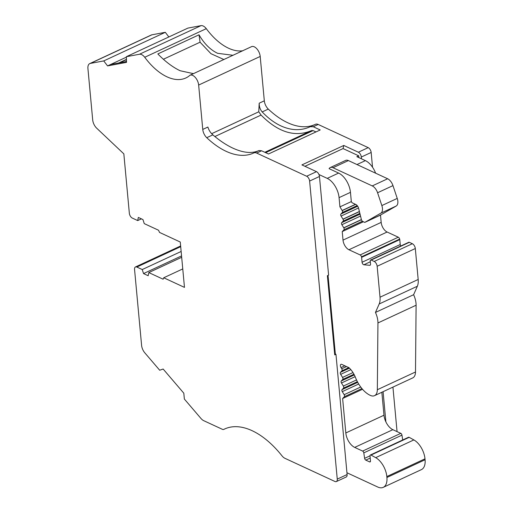 <?xml version="1.0" encoding="UTF-8"?>
<svg xmlns="http://www.w3.org/2000/svg" width="513" height="513" viewBox="0 0 513 513"><rect width="100%" height="100%" fill="white"/><g stroke="black" fill="none" stroke-linecap="round" stroke-linejoin="round"><path stroke-width="0.77" d="M346.942 472.749L377.741 487.023A16.243 8.92 -114.9 0 0 383.249 487.35A16.243 8.92 -114.9 0 0 386.911 477.494L386.828 476.558A16.243 8.92 -114.9 0 0 375.702 457.654L371.008 455.063A1.622 0.891 -114.9 0 0 370.386 454.993A1.622 0.891 -114.9 0 0 370.02 455.98L370.476 460.918A1.622 0.891 65.1 0 1 370.11 461.905A1.622 0.891 65.1 0 1 369.559 461.873L365.782 460.123A1.622 0.891 65.1 0 1 364.615 458.333L363.8 452.87A1.622 0.891 -114.9 0 0 362.633 451.081L354.701 447.407A12.184 6.688 65.1 0 1 345.82 432.953L342.626 398.518L344.345 396.729A1.622 0.891 -114.9 0 0 344.159 394.696L342.28 391.637A1.622 0.891 65.1 0 1 341.876 390.476A1.622 0.891 65.1 0 1 342.094 389.604L343.543 388.091A1.622 0.891 -114.9 0 0 343.357 386.052L341.478 382.999A1.622 0.891 65.1 0 1 341.074 381.839A1.622 0.891 65.1 0 1 341.292 380.96L342.742 379.453A1.622 0.891 -114.9 0 0 342.556 377.414L340.677 374.362A1.622 0.891 65.1 0 1 340.273 373.201A1.622 0.891 65.1 0 1 340.491 372.323L341.94 370.809A1.622 0.891 -114.9 0 0 341.754 368.776L341.004 367.558A2.437 1.34 65.1 0 1 340.401 365.814A2.437 1.34 65.1 0 1 340.953 364.339A2.437 1.34 65.1 0 1 341.78 364.384L347.763 367.161A8.118 4.457 -114.9 0 0 348.737 367.488A16.243 8.92 -114.9 0 1 351.668 370.675L352.578 371.951A16.243 8.92 -114.9 0 1 355.477 377.504A23.547 12.928 65.1 0 0 370.642 395.529A12.184 6.688 65.1 0 0 374.522 395.664A12.184 6.688 65.1 0 0 377.337 389.726L377.94 322.959A16.243 8.92 65.1 0 0 375.452 312.443L379.184 303.978A16.243 8.92 -114.9 0 0 380.018 297.213L377.151 266.266A4.059 2.232 -114.9 0 0 374.189 261.45L371.168 260.053A1.622 0.891 -114.9 0 0 370.617 260.014A1.622 0.891 -114.9 0 0 370.251 261.002L370.527 264.022A2.033 1.116 65.1 0 1 370.072 265.253A2.033 1.116 65.1 0 1 369.719 265.304L363.89 264.766A2.033 1.116 65.1 0 1 362.069 262.258L361.614 257.346L399.774 239.609L399.672 239.084A2.033 1.116 -114.9 0 0 398.293 237.205L387.103 232.017A8.118 4.457 65.1 0 1 381.178 222.379L380.499 215.069M361.614 257.346L361.511 256.814A2.033 1.116 -114.9 0 0 360.132 254.935L348.936 249.748A8.118 4.457 65.1 0 1 343.017 240.116L342.229 231.6L344.005 229.747A1.622 0.891 -114.9 0 0 343.832 227.894L341.882 224.713A1.622 0.891 65.1 0 1 341.478 223.553A1.622 0.891 65.1 0 1 341.69 222.68L343.203 221.103L359.863 213.363M343.203 221.103A1.622 0.891 -114.9 0 0 343.03 219.25L341.081 216.076A1.622 0.891 65.1 0 1 340.677 214.915A1.622 0.891 65.1 0 1 340.889 214.043L342.402 212.465L357.208 205.585M232.973 148.18C226.432 145.134 219.718 140.69 212.85 134.861C210.42 132.668 208.772 130.058 207.893 127.044L202.763 129.423A8.118 4.457 -114.9 0 0 206.745 137.696A81.208 44.586 -114.9 0 0 226.169 151.341A81.208 44.586 -114.9 0 0 253.711 152.989A81.208 44.586 -114.9 0 0 253.877 152.912A8.118 4.457 -114.9 0 1 253.897 152.9L258.975 150.54C252.056 153.714 243.386 152.925 232.973 148.18M202.763 129.423L198.653 85.055A8.118 4.457 -114.9 0 0 195.338 77.476A8.118 4.457 -114.9 0 0 190.009 75.238A55.577 30.511 -114.9 0 1 185.866 77.963A55.577 30.511 -114.9 0 1 167.014 76.835A55.577 30.511 -114.9 0 1 144.737 57.27L206.29 28.664A55.577 30.511 -114.9 0 0 228.567 48.228A55.577 30.511 -114.9 0 0 242.912 50.736M193.433 73.648L180.14 70.736C172.875 67.312 165.436 61.714 157.837 53.942L199.025 34.801C204.2 43.708 210.401 49.876 217.64 53.314L233.082 55.301M190.009 75.238L251.562 46.638A8.118 4.457 -114.9 0 1 256.891 48.876A8.118 4.457 -114.9 0 1 260.2 56.449L264.317 100.824A8.118 4.457 -114.9 0 0 268.299 109.096A81.208 44.586 -114.9 0 0 287.722 122.742A81.208 44.586 -114.9 0 0 315.085 124.473M211.645 133.694L258.77 111.796L259.193 103.203C259.148 106.653 260.149 109.558 262.194 111.93C268.132 118.195 274.372 122.857 280.912 125.903C291.352 130.635 301.163 130.898 310.333 126.679L310.141 126.769M358.856 157.606L358.69 155.811L356.843 156.67L365.391 160.633A16.243 8.92 -114.9 0 1 375.625 173.189M330.263 167.559L345.653 160.409A8.118 4.457 65.1 0 1 348.404 160.575L387.648 178.761A8.118 4.457 65.1 0 1 392.964 185.61L397.242 198.416A8.118 4.457 65.1 0 1 396.203 206.027L380.171 215.255L364.781 222.405L362.774 221.475A2.033 1.116 65.1 0 1 361.37 219.5L358.651 208.438A4.059 2.232 -114.9 0 0 355.836 204.482L352.014 202.712L351.322 201.583L350.462 192.343A16.243 8.92 65.1 0 0 338.618 173.073L329.083 168.655A8.118 4.457 65.1 0 1 330.263 167.559A8.118 4.457 65.1 0 1 333.014 167.725L372.258 185.911A8.118 4.457 65.1 0 1 377.581 192.76L381.852 205.566A8.118 4.457 65.1 0 1 380.813 213.177L364.781 222.405M335.342 354.021L328.044 275.378M141.415 218.859L137.702 220.584L138.324 217.429L142.96 219.577L144.249 223.617L158.581 230.26L159.505 232.408L180.268 242.033L184.475 287.389L163.718 277.77L163.121 279.213L148.796 272.576L148.174 275.731L143.537 273.583L181.557 255.916M126.493 61.188L125.294 61.746M119.619 62.804L126.448 59.63M358.69 155.811L343.069 148.578L304.927 166.302M342.402 212.465A1.622 0.891 -114.9 0 0 342.229 210.612L339.933 206.874L339.074 197.64A16.243 8.92 -114.9 0 0 327.23 178.37L318.945 174.529M223.931 59.553L210.978 53.705L200.07 42.207L163.371 59.258M315.97 131.931L313.09 130.597L311.615 130.558C295.039 137.529 278.193 132.367 261.072 115.072L258.77 111.796M311.628 130.552L264.843 152.29L311.628 130.552M181.147 251.466L142.248 269.543L143.537 273.583M142.248 269.543L136.849 267.042A4.059 2.232 -114.9 0 0 135.47 266.959A4.059 2.232 -114.9 0 0 134.553 269.421L141.601 345.384A8.118 4.457 -114.9 0 0 144.807 352.835L159.697 370.232L163.14 369.027L183.808 393.189L184.366 399.063L200.974 418.473A8.118 4.457 -114.9 0 0 203.693 420.66L222.392 429.323A4.059 2.232 -114.9 0 0 223.771 429.407A4.059 2.232 -114.9 0 0 223.809 429.387L225.284 428.701M361.479 158.825L361.312 157.029A4.059 2.232 -114.9 0 0 358.356 152.214L343.774 145.455L301.92 164.904L316.502 171.663A4.059 2.232 65.1 0 1 319.458 176.478L328.609 275.115L327.377 275.686L334.726 354.881L335.957 354.31L347.109 474.538A4.059 2.232 65.1 0 1 346.192 477.007L336.348 481.579A4.059 2.232 -114.9 0 1 334.97 481.495L284.971 458.327A8.118 4.457 -114.9 0 1 281.977 455.813A81.208 44.586 -114.9 0 0 224.54 429.035A81.208 44.586 -114.9 0 0 223.809 429.387M336.348 481.579A4.059 2.232 -114.9 0 0 337.259 479.116L309.615 181.057A4.059 2.232 -114.9 0 0 306.652 176.241L256.654 153.066A8.118 4.457 -114.9 0 0 253.897 152.9L258.988 150.533L261.572 150.777L268.498 153.99L320.202 129.962L313.276 126.756L310.333 126.679L315.45 124.3A8.118 4.457 -114.9 0 0 315.431 124.306L310.378 126.66M144.737 57.27A8.118 4.457 -114.9 0 0 139.472 54.25L126.365 56.699L126.525 62.368L107.57 65.908L103.741 60.919L90.352 63.413A8.118 4.457 -114.9 0 0 89.756 63.606A8.118 4.457 -114.9 0 0 87.928 68.53L92.693 119.895A8.118 4.457 -114.9 0 0 96.675 128.173L123.838 153.868L129.347 213.267A4.059 2.232 -114.9 0 0 132.309 218.083L137.702 220.584M103.741 60.919L165.295 32.313L151.906 34.813A8.118 4.457 -114.9 0 0 151.309 34.999L89.756 63.606M107.57 65.908L126.378 57.161M168.854 36.955L165.295 32.313M126.365 56.699L187.918 28.093L201.025 25.65A8.118 4.457 -114.9 0 1 206.29 28.664M313.276 126.756L318.201 124.467A8.118 4.457 -114.9 0 0 315.45 124.3M372.534 167.244L371.162 152.457A4.059 2.232 -114.9 0 0 368.199 147.635L318.201 124.467M163.718 277.77L182.763 268.915M181.685 257.289L148.796 272.576M118.74 62.964L126.442 59.386L118.753 62.964M385.885 421.878L383.083 391.688M397.062 431.619L392.932 387.11M200.07 42.207L199.025 34.801M343.774 145.455L343.069 148.578M126.506 61.515L110.648 64.478M335.957 354.31L334.617 353.688M400.756 246.009A2.033 1.116 65.1 0 1 400.23 244.528L399.774 239.609M374.522 395.664L412.683 377.934A12.184 6.688 65.1 0 0 415.498 371.989L416.101 305.222A16.243 8.92 65.1 0 0 413.613 294.712L417.351 286.241A16.243 8.92 -114.9 0 0 418.178 279.476L415.312 248.536A4.059 2.232 -114.9 0 0 412.349 243.72L409.329 242.316A1.622 0.891 -114.9 0 0 408.778 242.283L370.617 260.014M402.686 439.987L401.961 435.139A1.622 0.891 -114.9 0 0 400.794 433.35L392.862 429.676A12.184 6.688 65.1 0 1 383.98 415.222L381.852 392.259M383.249 487.35L421.41 469.619A16.243 8.92 -114.9 0 0 425.072 459.757L424.988 458.827A16.243 8.92 -114.9 0 0 413.863 439.923L409.169 437.332A1.622 0.891 -114.9 0 0 408.547 437.262L370.386 454.993M339.933 206.874L351.322 201.583M342.158 210.49L355.464 204.309M342.229 210.612L355.631 204.386M342.344 212.529L357.228 205.61M359.408 211.51L342.966 219.147L359.401 211.491M343.03 219.25L359.433 211.632M343.146 221.167L359.87 213.395M343.761 227.772L361.389 219.577M343.832 227.894L361.428 219.718M344.005 229.747L362.37 221.212M343.947 229.805L362.402 221.231M342.229 231.6L363.39 221.763M361.511 256.814L399.672 239.084M361.556 256.981L399.717 239.25M413.613 294.712L375.452 312.443M342.626 398.518L362.531 389.271M363.8 452.87L401.961 435.139M364.615 458.333L370.008 455.826M342.094 389.604L357.734 382.332M341.292 380.96L354.316 374.913M340.491 372.323L349.456 368.154M341.69 222.68L360.055 214.145M340.889 214.043L357.689 206.232M206.745 137.696L212.85 134.861M262.194 111.93L268.299 109.096M327.23 178.37L338.618 173.073M356.977 164.545L365.391 160.633M261.072 115.072L214.87 136.541M313.09 130.597L265.619 152.656M90.352 63.413L151.906 34.813M139.472 54.25L201.025 25.65M358.356 152.214L368.199 147.635M361.312 157.029L371.162 152.457M259.193 103.203L264.317 100.824M256.654 153.066L261.572 150.777M316.502 171.663L306.652 176.241M198.653 85.055L260.2 56.449M136.849 267.042L180.698 246.663M319.458 176.478L309.615 181.057M347.109 474.538L337.259 479.116M339.074 197.64L350.462 192.343M341.081 216.076L358.516 207.97M341.882 224.713L360.524 216.056M343.768 227.791L361.396 219.602M343.017 240.116L381.178 222.379M348.936 249.748L387.103 232.017M360.132 254.935L398.293 237.205M362.069 262.258L400.23 244.528M363.89 264.766L370.322 261.777M369.719 265.304L370.335 265.022M371.168 260.053L409.329 242.316M374.189 261.45L412.349 243.72M377.151 266.266L415.312 248.536M380.018 297.213L418.178 279.476M379.184 303.978L417.351 286.241M341.004 367.558L344.807 365.788M341.754 368.776L346.493 366.571M341.94 370.809L348.859 367.597M340.677 374.362L350.834 369.642M342.556 377.414L352.982 372.573M342.742 379.453L353.964 374.24M341.478 382.999L355.131 376.657M343.357 386.052L356.522 379.934M343.543 388.091L357.375 381.666L343.518 388.117M342.28 391.637L358.696 384.013M344.159 394.696L360.703 387.007M344.345 396.729L361.921 388.565M345.82 432.953L383.98 415.222M354.701 447.407L392.862 429.676M362.633 451.081L400.794 433.35M365.782 460.123L370.213 458.064M369.559 461.873L370.437 461.463M371.008 455.063L409.169 437.332M375.702 457.654L413.863 439.923M386.828 476.558L424.988 458.827M386.911 477.494L425.072 459.757M348.404 160.575L333.014 167.725M387.648 178.761L372.258 185.911M392.964 185.61L377.581 192.76M397.242 198.416L381.852 205.566M396.203 206.027L380.813 213.177M381.05 214.748L365.66 221.898M415.498 371.989L377.337 389.726M416.101 305.222L377.94 322.959M223.771 429.407L225.303 428.695M135.47 266.959L180.634 245.971"/></g></svg>
